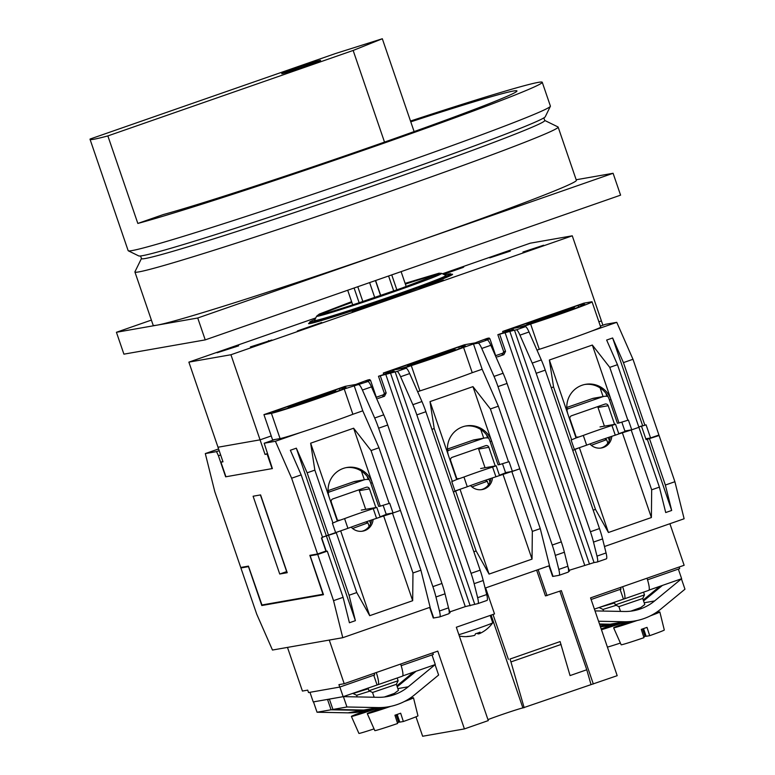 <?xml version="1.0" encoding="UTF-8"?>
<svg xmlns="http://www.w3.org/2000/svg" width="775" height="775" viewBox="0 0 775 775"><rect width="100%" height="100%" fill="white"/><g stroke="black" fill="none" stroke-linecap="round" stroke-linejoin="round"><path stroke-width="1.16" d="M222.88 461.503L220.933 462.181L225.932 476.761L272.364 468.565L225.651 476.819L218.434 455.739L220.652 454.973M315.774 317.915L188.877 362.128L217.998 447.233L260.061 439.842L271.24 435.947L260.061 439.842L265.05 454.431L267.268 453.656M188.877 362.128L230.931 354.747L572.27 235.813L601.41 320.908L598.891 321.78L601.41 320.908L602.892 325.229M265.05 454.431L267.375 453.976M220.933 462.181L222.997 461.813L217.998 447.233L260.061 439.842L230.931 354.747M267.104 454.073L272.103 468.662M624.621 623.391A24.422 0.717 -18.9 0 0 613.626 627.798L621.153 644.781A22.804 0.668 -18.9 0 0 621.56 644.771A22.804 0.668 -18.9 0 0 643.967 637.67L641.283 629.377A23.57 0.688 161.1 0 0 647.009 627.382L649.702 635.674A22.804 0.668 -18.9 0 0 664.301 630.007L659.845 611.979A24.422 0.717 -18.9 0 0 659.409 611.979A24.422 0.717 -18.9 0 0 655.262 613.093M613.626 627.798A24.422 0.717 -18.9 0 0 614.062 627.789A24.422 0.717 -18.9 0 0 637.06 620.523M378.268 709.222A24.422 0.717 -18.9 0 0 367.282 713.63L374.809 730.612A22.804 0.668 -18.9 0 0 375.207 730.602A22.804 0.668 -18.9 0 0 397.623 723.501L394.93 715.209A23.57 0.688 161.1 0 0 400.665 713.213L403.349 721.506A22.804 0.668 -18.9 0 0 417.957 715.838L413.492 697.81A24.422 0.717 -18.9 0 0 413.065 697.82A24.422 0.717 -18.9 0 0 408.909 698.934M367.282 713.63A24.422 0.717 -18.9 0 0 367.708 713.62A24.422 0.717 -18.9 0 0 390.707 706.364M608.733 626.181A24.422 0.717 -18.9 0 0 601.206 628.99M362.38 712.012A24.422 0.717 -18.9 0 0 351.395 716.42L358.912 733.402A22.804 0.668 -18.9 0 0 359.319 733.392A22.804 0.668 -18.9 0 0 374.044 728.887M351.395 716.42A24.422 0.717 -18.9 0 0 351.821 716.41A24.422 0.717 -18.9 0 0 374.587 709.232M620.513 611.407L618.886 606.641L642.717 598.484L644.48 594.9L643.55 592.168M618.896 606.641L615.302 604.887L644.48 594.9M374.17 697.238L372.533 692.482L396.374 684.325L398.127 680.731L397.197 677.999M372.543 692.482L368.958 690.728L398.127 680.731M599.317 607.406L614.623 602.931M603.56 611.068L602.998 609.431L616.154 605.304M357.207 696.909L356.655 695.272L353.061 693.518L368.28 688.772M356.655 695.272L369.811 691.145M458.877 634.686A19.278 0.562 -18.9 0 0 478.01 628.418A19.278 0.562 -18.9 0 0 492.735 622.819A19.278 0.562 -18.9 0 0 492.745 622.79L490.226 615.428M485.722 629.959A33.325 32.753 -100 0 1 484.327 630.947A33.325 32.753 -100 0 1 479.212 633.756A33.325 6.074 -109.2 0 0 480.103 632.148A31.882 31.339 -100 0 1 477.807 633.049A31.882 31.339 -100 0 1 475.453 633.766A33.325 6.074 70.8 0 1 474.552 635.384A33.325 32.753 -100 0 1 467.102 636.44A31.882 5.812 70.8 0 1 466.511 636.633A33.422 33.422 0 0 1 459.343 636.042M477.061 633.301A33.325 6.074 -109.2 0 0 478.301 633.921A33.325 32.753 80 0 0 479.134 633.543M487.959 719.617A20.567 0.601 -18.9 0 1 507.916 712.545A20.567 0.601 -18.9 0 1 522.883 707.924L617.191 675.684L590.56 597.883L684.131 565.275L669.9 523.716M485.615 587.925L494.518 613.926L456.33 627.237L488.289 720.595L464.419 728.917L422.637 736.25L415.981 716.817M432.779 652.86L433.332 654.468L401.169 665.677M464.419 728.917L437.778 651.116L344.207 683.715L338.927 684.645L339.76 687.076L308.537 692.559L307.714 690.128L302.424 691.058L287.486 647.406M431.995 654.933L435.288 664.562L402.69 675.916M374.732 674.889L339.76 687.076M679.132 567.019L679.685 568.637L647.522 579.845M678.348 569.102L681.642 578.722L649.043 590.085M621.085 589.058L591.112 599.501M607.416 647.125A22.804 0.668 -18.9 0 0 620.387 643.056M466.821 636.585A33.325 32.753 80 0 0 471.433 636.042M642.727 598.484L644.79 604.529L640.818 607.532L630.773 611.165M396.374 684.315L398.447 690.36L394.465 693.363L384.419 696.996M622.645 586.704A12.855 2.344 70.8 0 1 624.398 598.842A12.855 2.344 70.8 0 1 624.33 598.852L594.406 609.121M376.292 672.535A12.855 2.344 70.8 0 1 378.045 684.674A12.855 2.344 70.8 0 1 377.977 684.693L343.151 696.667L313.245 701.917L309.952 692.308M561.081 644.451L510.948 661.918L509.969 659.05L560.102 641.584L570.051 675.587L586.762 669.765L559.85 591.16M524.152 707.701L510.948 661.918M560.102 641.584L509.969 659.05M508.381 659.331L493.016 614.449M536.629 570.148L545.445 595.907L561.362 590.637L593.321 683.996M329.268 640.072L344.207 683.715M538.131 569.625L547.034 595.626M590.986 684.412L586.762 669.765M623.4 599.017L620.107 589.397M377.047 684.858L373.753 675.228M343.151 696.667L339.857 687.038M373.715 709.377A57.883 56.885 -100 0 1 372.775 709.551A57.883 56.885 -100 0 1 361.993 710.384L331.061 709.774L327.515 699.418L329.511 699.457M362.177 711.411L358.757 712.012A57.883 56.885 -100 0 1 347.975 712.845L317.043 712.235L331.061 709.774M372.358 709.629L362.574 712.593L362.148 711.324L372.775 709.551M317.043 712.235L313.497 701.888L327.515 699.418M396.897 685.836L413.521 672.148M620.058 623.546A57.883 56.885 -100 0 1 619.128 623.71A57.883 56.885 -100 0 1 608.346 624.543L599.627 624.379M608.52 625.58L605.11 626.181A57.883 56.885 -100 0 1 600.46 626.791M618.702 623.788L608.927 626.752L608.491 625.483L619.128 623.71M643.24 600.005L659.864 586.317M601.458 629.717A24.422 0.717 -18.9 0 0 620.93 623.4M378.026 697.316A47.595 46.781 80 0 0 386.89 696.628A47.595 46.781 80 0 0 408.251 686.786L435.075 664.688L438.611 675.044L414.644 694.788A57.883 56.885 -100 0 1 388.662 706.761A57.883 56.885 -100 0 1 377.88 707.594L346.948 706.984L343.403 696.628L378.026 697.316M378.064 708.621L374.645 709.222A57.883 56.885 -100 0 1 363.863 710.055L332.93 709.445L346.948 706.984M388.246 706.839L378.471 709.803L378.035 708.534L388.662 706.761M332.93 709.445L329.385 699.098L343.403 696.628M397.217 686.786L416.068 671.257M399.745 721.951L397.313 722.562M403.349 721.506L399.803 722.126L397.168 714.434M404.23 701.588A24.422 0.717 -18.9 0 0 413.492 697.81M595.016 610.903L624.369 611.485A47.595 46.781 80 0 0 633.233 610.797A47.595 46.781 80 0 0 654.604 600.945L681.419 578.857L684.964 589.203L660.998 608.947A57.883 56.885 -100 0 1 635.016 620.92A57.883 56.885 -100 0 1 624.233 621.753L598.562 621.25M624.417 622.79L620.998 623.391A57.883 56.885 -100 0 1 610.216 624.214L599.501 624.011M634.589 620.998L624.815 623.962L624.379 622.693L635.016 620.92M643.57 600.945L662.422 585.425M649.702 635.674L646.156 636.294L643.521 628.602M646.098 636.12L643.667 636.73M650.574 615.757A24.422 0.717 -18.9 0 0 659.845 611.979M479.212 633.756L478.834 632.671M478.301 633.921L477.981 632.991M642.456 628.971L645.033 636.488M396.112 714.802L398.679 722.329M620.717 589.184L620.862 587.324M646.999 578.218A12.855 2.344 70.8 0 1 648.743 590.356A12.855 2.344 70.8 0 1 648.685 590.376L624.466 598.813M374.373 675.015L374.509 673.155M400.646 664.049A12.855 2.344 70.8 0 1 402.399 676.188A12.855 2.344 70.8 0 1 402.332 676.207L378.113 684.645M352.586 528.482L367.922 522.834L369.132 526.37M369.239 479.677A10.288 10.104 80 0 0 363.766 479.977L330.353 491.621A10.288 10.104 80 0 0 328.213 492.668M386.328 514.658L383.121 505.29M375.875 507.547L369.491 488.87A2.567 2.528 80 0 0 366.265 487.272L332.843 498.916A2.567 2.528 80 0 0 331.293 502.181L337.648 520.742M365.325 479.58L355.134 481.362A10.288 10.104 80 0 0 353.584 481.769L328.077 490.653M365.693 509.33L359.3 490.662A2.567 2.528 80 0 0 358.854 489.858M370.605 523.687L369.578 520.674M558.136 127.081L576.368 180.323A223.665 6.52 161.1 0 1 405.412 245.636A223.665 6.52 161.1 0 1 157.073 325.142A223.665 6.52 161.1 0 1 153.15 325.229L134.918 271.986A223.665 6.52 -18.9 0 0 138.851 271.899A223.665 6.52 -18.9 0 0 367.999 199.049A223.665 6.52 -18.9 0 0 558.136 127.081A223.665 6.52 -18.9 0 0 557.981 126.935L544.718 120.445M140.575 255.963L141.476 258.598A213.125 6.219 -18.9 0 0 145.225 258.521A213.125 6.219 -18.9 0 0 363.582 189.1A213.125 6.219 -18.9 0 0 544.748 120.532L543.847 117.887M151.387 320.094L116.424 332.281L123.913 354.156L205.23 339.886L620.581 195.155L613.093 173.28L576.174 179.761M116.424 332.281L197.732 318.002L613.093 173.28M197.732 318.002L205.23 339.886M141.447 258.511L134.947 271.773A223.665 6.52 -18.9 0 0 134.918 271.986M576.261 437.294L578.034 436.974L575.961 437.701M575.864 438.03L583.304 435.434A25.711 0.746 161.1 0 1 611.95 425.456L615.524 424.206L600.015 426.928M574.343 449.442L586.627 445.16A25.711 0.746 161.1 0 1 615.273 435.182L618.857 433.932L615.524 424.206M583.304 435.434L586.627 445.16M611.95 425.456L615.273 435.182M337.551 520.461L339.324 520.151L337.251 520.877M337.154 521.197L344.594 518.611A25.711 0.746 161.1 0 1 373.24 508.632L376.815 507.383L361.305 510.105M335.633 532.619L347.917 528.337A25.711 0.746 161.1 0 1 376.563 518.349L380.147 517.109L376.815 507.383M344.594 518.611L347.917 528.337M373.24 508.632L376.563 518.349M282.061 73.683A20.567 0.601 161.1 0 1 281.703 73.693A20.567 0.601 161.1 0 1 299.189 67.076A20.567 0.601 161.1 0 1 320.259 60.373A20.567 0.601 161.1 0 1 320.618 60.363A20.567 0.601 161.1 0 1 303.132 66.989A20.567 0.601 161.1 0 1 282.061 73.683M90.036 139.316A223.152 6.51 -18.9 0 0 93.959 139.229A223.152 6.51 -18.9 0 0 107.861 135.916L353.148 50.453L382.317 38.75L335.381 53.572L90.103 139.035A223.152 6.51 -18.9 0 0 90.036 139.316L128.156 250.664A223.152 6.51 -18.9 0 0 128.311 250.809L138.754 255.924A214.927 6.268 -18.9 0 0 142.387 255.692A214.927 6.268 -18.9 0 0 359.629 186.717A214.927 6.268 -18.9 0 0 545.261 116.744L550.376 106.311A223.152 6.51 -18.9 0 0 550.405 106.097L542.248 82.266A223.152 6.51 -18.9 0 0 538.325 82.363A223.152 6.51 -18.9 0 0 410.488 121.036M128.311 250.809A223.152 6.51 -18.9 0 0 132.079 250.577A223.152 6.51 -18.9 0 0 357.643 178.957A223.152 6.51 -18.9 0 0 550.376 106.311M107.861 135.916L137.834 223.442A223.152 6.51 -18.9 0 0 375.555 146.088A223.152 6.51 -18.9 0 0 542.248 82.266M137.834 223.442L163.36 214.539A196.414 5.725 -18.9 0 0 372.775 146.213A196.414 5.725 -18.9 0 0 516.954 90.946A196.414 5.725 -18.9 0 0 410.769 121.84M353.148 50.453L384.516 142.096M382.317 38.75L414.112 131.585M591.296 445.305L606.631 439.657L607.852 443.193M607.949 396.5A10.288 10.104 80 0 0 602.485 396.81L569.063 408.454A10.288 10.104 80 0 0 566.922 409.5M625.038 431.481L621.831 422.113M614.594 424.371L608.201 405.703A2.567 2.528 80 0 0 604.975 404.095L571.562 415.739A2.567 2.528 80 0 0 570.003 419.004L576.358 437.565M604.035 396.403L593.844 398.195A10.288 10.104 80 0 0 592.294 398.592L566.787 407.476M604.403 426.163L598.009 407.485A2.567 2.528 80 0 0 597.564 406.681M609.315 440.51L608.288 437.497M288.61 407.321A25.197 0.736 161.1 0 1 288.164 407.33A25.197 0.736 161.1 0 1 309.583 399.222A25.197 0.736 161.1 0 1 335.391 391.017A25.197 0.736 161.1 0 1 335.837 391.007A25.197 0.736 161.1 0 1 314.418 399.115A25.197 0.736 161.1 0 1 288.61 407.321M407.96 365.732A25.197 0.736 161.1 0 1 407.514 365.742A25.197 0.736 161.1 0 1 428.933 357.633A25.197 0.736 161.1 0 1 454.751 349.428A25.197 0.736 161.1 0 1 455.196 349.418A25.197 0.736 161.1 0 1 433.777 357.527A25.197 0.736 161.1 0 1 407.96 365.732M527.32 324.144A25.197 0.736 161.1 0 1 526.874 324.153A25.197 0.736 161.1 0 1 548.293 316.055A25.197 0.736 161.1 0 1 574.101 307.849A25.197 0.736 161.1 0 1 574.546 307.84A25.197 0.736 161.1 0 1 553.127 315.938A25.197 0.736 161.1 0 1 527.32 324.144M568.133 309.923A18.765 0.552 161.1 0 1 568.462 309.913A18.765 0.552 161.1 0 1 552.517 315.958A18.765 0.552 161.1 0 1 533.287 322.071A18.765 0.552 161.1 0 1 532.958 322.071A18.765 0.552 161.1 0 1 548.913 316.035A18.765 0.552 161.1 0 1 568.133 309.923M448.783 351.511A18.765 0.552 161.1 0 1 449.113 351.501A18.765 0.552 161.1 0 1 433.157 357.546A18.765 0.552 161.1 0 1 413.927 363.659A18.765 0.552 161.1 0 1 413.598 363.659A18.765 0.552 161.1 0 1 429.553 357.624A18.765 0.552 161.1 0 1 448.783 351.511M329.423 393.099A18.765 0.552 161.1 0 1 329.753 393.09A18.765 0.552 161.1 0 1 313.798 399.125A18.765 0.552 161.1 0 1 294.577 405.238A18.765 0.552 161.1 0 1 294.248 405.248A18.765 0.552 161.1 0 1 310.194 399.212A18.765 0.552 161.1 0 1 329.423 393.099M318.331 395.918L339.343 388.595L345.418 387.529A35.989 1.046 161.1 0 1 346.047 387.51A35.989 1.046 161.1 0 1 315.454 399.096A35.989 1.046 161.1 0 1 278.583 410.818L272.509 411.883L293.522 404.56A35.989 1.046 161.1 0 1 318.331 395.918L318.438 396.219M439.783 616.89L448.744 613.761A10.288 1.87 -109.2 0 0 448.802 613.752A10.288 1.87 -109.2 0 0 448.522 607.852L445.024 593.824A25.711 4.689 -109.2 0 0 441.944 583.468L387.703 425.029A25.711 4.689 -109.2 0 0 383.741 414.838L371.477 386.88A10.288 1.87 -109.2 0 0 367.863 381.562L365.994 381.891L370.528 380.312L365.655 381.164L369.84 379.605L367.989 379.934A25.449 0.746 161.1 0 0 355.928 384.439L345.108 386.347L315.076 396.8A42.673 1.25 161.1 0 0 293.967 404.162L263.946 414.625L272.597 439.909L280.075 438.592A43.71 1.279 161.1 0 0 310.746 429.156A43.71 1.279 161.1 0 0 352.877 414.276L362.778 410.827L352.877 414.276L344.226 388.992A43.71 1.279 161.1 0 1 302.095 403.872A43.71 1.279 161.1 0 1 271.415 413.308L263.946 414.625M367.863 381.562L344.226 388.992M557.041 312.742L578.053 305.418L584.127 304.352A35.989 1.046 161.1 0 1 584.767 304.333A35.989 1.046 161.1 0 1 554.164 315.919A35.989 1.046 161.1 0 1 517.293 327.641L511.219 328.707L532.231 321.383A35.989 1.046 161.1 0 1 557.041 312.742L557.148 313.052M497.734 356.762L503.837 354.669L502.035 354.979L503.672 351.705L497.85 334.684A25.449 0.746 161.1 0 1 513.476 329.549L502.655 331.448L532.677 320.986A42.673 1.25 161.1 0 1 553.786 313.633L583.817 303.17L591.296 301.853A43.71 1.279 161.1 0 1 592.061 301.843A43.71 1.279 161.1 0 1 530.633 324.037L520.742 327.486L525.411 326.672A10.288 1.87 70.8 0 1 529.025 331.991L541.299 359.939A25.711 4.689 70.8 0 1 545.251 370.14L536.184 373.298L590.424 531.737A25.711 4.689 70.8 0 1 593.505 542.083L596.992 556.121A10.288 1.87 70.8 0 1 597.283 562.011A10.288 1.87 70.8 0 1 597.225 562.03L594.047 562.582L514.474 330.16L516.334 329.83A10.288 1.87 70.8 0 1 519.957 335.149L532.222 363.097A25.711 4.689 70.8 0 1 536.184 373.298M497.85 334.684L514.474 330.16M441.944 583.468L432.876 586.627L378.626 428.197A25.711 4.689 70.8 0 0 374.674 417.996L362.409 390.038A10.288 1.87 70.8 0 0 358.786 384.72M548.991 565.847L552.604 576.397A25.449 0.746 161.1 0 0 553.05 576.387L559.027 575.341A10.288 1.87 -109.2 0 0 559.085 575.321A10.288 1.87 -109.2 0 0 558.804 569.422L555.307 555.394A25.711 4.689 -109.2 0 0 552.226 545.038L497.986 386.609A25.711 4.689 -109.2 0 0 494.033 376.408L481.759 348.459A10.288 1.87 -109.2 0 0 478.146 343.141L473.477 343.955L463.576 347.403A43.71 1.279 161.1 0 1 411.283 365.626L401.382 369.074L406.052 368.261A10.288 1.87 70.8 0 1 409.675 373.569L421.939 401.528A25.711 4.689 70.8 0 1 425.892 411.728L480.142 570.158L471.064 573.326L416.824 414.887A25.711 4.689 70.8 0 0 412.872 404.686L400.597 376.737A10.288 1.87 70.8 0 0 396.984 371.419L378.491 376.272A25.449 0.746 161.1 0 1 394.126 371.138L383.296 373.037L413.317 362.574A42.673 1.25 161.1 0 1 434.436 355.221L464.457 344.759L475.288 342.86A25.449 0.746 161.1 0 1 487.349 338.346L489.199 338.016L489.461 338.801M597.331 561.991L606.292 558.872A10.288 1.87 70.8 0 0 606.35 558.852A10.288 1.87 70.8 0 0 606.069 552.953L602.572 538.925A25.711 4.689 70.8 0 0 599.492 528.569L545.251 370.14M496.756 358.796L489.887 338.723L485.353 340.302L487.213 339.973A10.288 1.87 -109.2 0 1 490.837 345.292L503.101 373.25A25.711 4.689 -109.2 0 1 507.053 383.441L561.303 541.88L552.226 545.038M489.887 338.723L485.014 339.576L489.199 338.016M437.681 354.33L458.703 347.006L464.777 345.941A35.989 1.046 161.1 0 1 465.407 345.921A35.989 1.046 161.1 0 1 434.814 357.507A35.989 1.046 161.1 0 1 397.933 369.229L391.859 370.295L412.872 362.971A35.989 1.046 161.1 0 1 437.681 354.33L437.788 354.63M432.876 586.627A25.711 4.689 70.8 0 1 435.957 596.982L439.444 611.01A10.288 1.87 70.8 0 1 439.725 616.91A10.288 1.87 70.8 0 1 439.677 616.919L433.7 617.975A25.449 0.746 161.1 0 1 433.254 617.985L429.641 607.435M449.82 611.892L465.291 606.612L477.865 603.618A10.288 1.87 70.8 0 0 477.923 603.599A10.288 1.87 70.8 0 0 477.642 597.699L474.145 583.672A25.711 4.689 70.8 0 0 471.064 573.326M449.18 613.064L450.11 612.744L448.706 608.637M569.17 570.303L594.047 562.582M568.54 571.475L569.46 571.156L568.065 567.058M530.633 324.037L539.293 349.322L536.988 350.126L539.293 349.322A43.71 1.279 161.1 0 0 600.712 327.127L592.061 301.843M463.576 347.403L472.237 372.688L482.137 369.239L472.237 372.688A43.71 1.279 161.1 0 1 419.934 390.91L417.638 391.714L419.934 390.91L411.283 365.626M431.927 429.34L434.203 428.546L430.009 401.605L472.973 386.628L490.401 408.958L498.354 406.187L482.137 369.239L473.477 343.955M503.789 352.819L495.68 355.647M503.149 332.901L502.655 331.448M218.434 455.739L216.525 451.612L205.307 453.578L214.801 491.708L240.734 567.465L248.446 566.118L261.95 604.984L322.981 594.26L309.855 555.336L317.566 553.98L291.623 478.223L301.175 474.891L290.363 450.256L296.331 448.183L307.142 472.818L314.853 470.125L310.649 443.193L353.623 428.217L371.051 450.546L378.994 447.776L362.778 410.827L354.117 385.543M383.79 374.48L383.296 373.037M378.384 398.35L384.478 396.257L386.173 392.964L380.341 375.943M384.439 394.407L376.321 397.236M384.478 396.257L382.685 396.567L384.323 393.293L378.491 376.272M480.142 570.158A25.711 4.689 70.8 0 1 483.222 580.514L486.71 594.541A10.288 1.87 70.8 0 1 486.991 600.441A10.288 1.87 70.8 0 1 486.942 600.451L477.972 603.58M584.641 565.023L505.067 332.591M589.513 564.171L509.94 331.739M503.837 354.669L505.533 351.375L499.701 334.364M559.133 575.302L568.104 572.173A10.288 1.87 -109.2 0 0 568.153 572.163A10.288 1.87 -109.2 0 0 567.872 566.263L564.384 552.236A25.711 4.689 -109.2 0 0 561.303 541.88M474.697 604.171L395.114 371.748M377.406 400.384L370.528 380.312M465.291 606.612L385.708 374.18M369.84 379.605L370.111 380.389M470.163 605.75L390.581 373.327M578.625 307.084L578.053 305.418M459.265 348.673L458.703 347.006M339.915 390.261L339.343 388.595M456.911 478.873L458.684 478.562L456.611 479.289M456.504 479.609L463.944 477.022A25.711 0.746 161.1 0 1 492.59 467.044L496.174 465.794L480.655 468.517M454.993 491.03L467.277 486.748A25.711 0.746 161.1 0 1 495.923 476.77L519.792 468.817L540.272 528.627L549.485 565.673L485.111 588.099M463.944 477.022L467.277 486.748M492.59 467.044L495.923 476.77M496.174 465.794L499.497 475.521M351.608 301.678L319.281 314.088L316.636 316.171L314.543 320.433A69.45 2.025 -18.9 0 0 315.754 320.472A69.45 2.025 -18.9 0 0 387.858 297.522A69.45 2.025 -18.9 0 0 445.896 275.454L441.634 273.372L438.97 273.217L405.122 283.359M315.037 319.426A74.555 2.17 -18.9 0 0 309.7 322.148A74.555 2.17 -18.9 0 0 311.017 322.119A74.555 2.17 -18.9 0 0 387.393 297.842A74.555 2.17 -18.9 0 0 450.779 273.846A74.555 2.17 -18.9 0 0 449.461 273.875A74.555 2.17 -18.9 0 0 444.889 274.97M471.936 486.894L487.281 481.256L485.344 480.306M488.599 438.088A10.288 10.104 80 0 0 483.125 438.388L449.703 450.033A10.288 10.104 80 0 0 447.562 451.089M505.688 473.07L502.481 463.702M495.235 465.959L488.841 447.282A2.567 2.528 80 0 0 485.625 445.683L452.203 457.327A2.567 2.528 80 0 0 450.653 460.592L456.998 479.153M484.675 437.991L474.484 439.774A10.288 10.104 80 0 0 472.934 440.181L447.437 449.064M485.043 467.751L478.65 449.074A2.567 2.528 80 0 0 478.204 448.27M489.965 482.098L488.928 479.086M472.973 386.628L491.67 441.217A23.134 22.737 80 0 0 462.694 426.822A23.134 22.737 80 0 0 448.696 456.194L456.688 479.531L451.777 481.633L455.099 491.36L453.365 491.96L459.837 489.335M353.623 428.217L372.31 482.806A23.134 22.737 80 0 0 343.335 468.41A23.134 22.737 80 0 0 329.346 497.783L337.338 521.12L332.417 523.222L335.749 532.948L322.497 537.172L340.487 530.923M551.277 387.752L553.563 386.957L549.368 360.017L592.333 345.049L611.02 399.638A23.134 22.737 80 0 0 582.044 385.243A23.134 22.737 80 0 0 568.056 414.606L576.048 437.943L571.127 440.045L574.459 449.771L572.725 450.382L579.196 447.747M624.882 431.016L631.751 429.815L638.91 427.316L659.389 487.126L651.678 489.81L651.387 517.535L608.423 532.502L595.481 509.388L593.204 510.183M505.523 472.605L512.391 471.394L519.792 468.817L498.354 406.187M386.173 514.193L393.041 512.982L400.433 510.405L420.912 570.216L430.135 607.261L342.763 637.699L333.55 600.654L343.093 597.331L349.418 622.751L355.386 620.668L349.06 595.248L356.771 592.565L369.714 615.679L412.678 600.712L412.968 572.987L420.912 570.216M317.566 553.98L325.917 551.064L321.422 537.937L322.613 537.521L301.175 474.891M592.333 345.049L609.76 367.369L617.472 364.686L606.651 340.051L612.628 337.978L623.439 362.613L644.877 425.233L646.069 424.816L650.564 437.952L658.924 435.037L632.981 359.28L616.764 322.332L605.546 324.299L600.373 326.11M644.877 425.233L638.794 426.967L641.438 426.047L646.098 439.657L659.089 435.521L674.899 481.721L665.357 485.043L671.683 510.463L665.715 512.546L659.389 487.126M314.853 470.125L332.959 523.028M307.142 472.818L349.06 595.248M393.041 512.982L389.709 503.256L380.302 506.153L372.31 482.806L370.721 483.087L378.713 506.424L380.302 506.153M378.994 447.776L400.433 510.405L392.489 513.176L412.968 572.987M371.051 450.546L389.166 503.45M434.203 428.546L452.319 481.44M512.391 471.394L509.059 461.677L499.662 464.564L491.67 441.217L490.081 441.498L498.073 464.845L499.662 464.564M490.401 408.958L508.516 461.861M553.563 386.957L571.669 439.861M631.751 429.815L628.418 420.089L619.012 422.976L611.02 399.638L609.431 399.91L617.423 423.257L619.012 422.976M617.472 364.686L638.91 427.316L631.199 429.999L651.678 489.81M609.76 367.369L627.876 420.273M549.368 360.017L568.056 414.606M430.009 401.605L448.696 456.194M310.649 443.193L329.346 497.783M486.584 434.93L487.601 437.914M480.771 429.524L483.726 438.156M490.081 441.498A23.134 22.737 80 0 0 465.387 426.076M367.224 476.518L368.251 479.502M361.412 471.113L364.366 479.744M370.721 483.087A23.134 22.737 80 0 0 346.037 467.654M605.934 393.351L606.961 396.325M600.121 387.936L603.076 396.567M609.431 399.91A23.134 22.737 80 0 0 584.747 384.487M291.623 478.223L275.406 441.275L264.198 443.242L272.383 468.604M275.406 441.275L300.584 432.498M645.798 438.786L650.564 437.952M623.439 362.613L632.981 359.28M279.736 574.023L287.215 572.706L260.584 494.905L253.105 496.223L279.736 574.023L286.663 571.611L260.41 494.934M591.596 331.099L616.764 322.332M264.198 443.242L274.931 439.502M216.525 451.612L219.18 450.682M205.307 453.578L218.589 448.957M612.628 337.978L642.63 425.63M296.331 448.183L355.386 620.668M385.33 300.303L410.634 291.574L385.33 300.303M309.893 322.7A76.095 2.218 -18.9 0 0 308.576 323.621A76.095 2.218 -18.9 0 0 309.913 323.592A76.095 2.218 -18.9 0 0 387.878 298.811A76.095 2.218 -18.9 0 0 452.571 274.321A76.095 2.218 -18.9 0 0 451.234 274.35A76.095 2.218 -18.9 0 0 450.963 274.398M217.107 352.761L238.642 345.844L217.107 352.761M489.79 257.852L510.299 251.11L489.79 257.852M572.27 235.813L530.216 243.195L442.457 273.778M522.97 252.02L543.614 245.229L522.97 252.02M250.373 346.919L271.918 339.993L250.373 346.919M268.547 340.583L268.731 341.107M235.28 346.435L235.455 346.948M396.868 289.86L391.743 274.892M354.088 288.009L359.135 302.744M380.719 295.469L375.604 280.521M393.719 290.964L388.585 275.997M362.845 301.514L357.779 286.731M604.461 546.52L684.122 518.766L674.899 481.721M243.883 566.913L240.899 567.959L256.719 614.149L272.471 650.041L342.763 637.699M618.77 433.671L627.915 430.483M611.475 436.432L614.527 435.424M618.847 433.913L631.199 429.999M587.198 444.947L589.601 444.056M625.861 430.842L624.931 431.171M380.06 516.847L386.241 514.387M372.765 519.608L375.807 518.601M380.137 517.09L392.489 513.176M467.838 486.535L470.241 485.644M499.41 475.259L505.591 472.798M492.125 478.02L495.167 477.012M649.537 438.853L665.357 485.043M655.941 436.073L659.089 435.521M647.299 439.241L671.683 510.463M600.615 448.095A12.855 12.632 80 0 0 610.196 436.858M645.953 439.231L647.135 439.028L646.021 439.415M348.488 528.124L350.891 527.232M473.845 551.771L476.121 550.977L489.064 574.091L532.038 559.124L532.328 531.398L540.272 528.627M325.326 551.277L327.282 551.141L343.093 597.331M327.282 551.141L317.731 554.464L333.55 600.654M336.292 532.754L356.771 592.565M455.652 491.166L476.121 550.977M511.849 471.588L532.328 531.398M575.002 449.587L595.481 509.388M313.139 554.755L310.165 555.791L323.475 594.696L261.795 605.527L264.779 604.49M310.165 555.791L317.731 554.464M240.899 567.959L248.475 566.622L261.795 605.527M622.344 432.702L651.387 517.535M611.795 436.373A12.855 12.632 -100 0 1 589.92 443.998M579.38 447.688L608.423 532.502M502.985 474.29L532.038 559.124M470.561 485.586A12.855 12.632 80 0 0 492.445 477.962M460.021 489.277L489.064 574.091M383.635 515.879L412.678 600.712M351.211 527.174A12.855 12.632 80 0 0 373.085 519.55M340.671 530.856L369.714 615.679M326.227 551.112L321.683 537.85M481.265 489.684A12.855 12.632 80 0 0 490.837 478.446M361.906 531.272A12.855 12.632 80 0 0 371.487 520.035M522.883 707.924L491.108 615.118M347.975 712.845L361.993 710.384M600.179 625.977L608.346 624.543M397.846 688.607L408.251 686.786M363.863 710.055L377.88 707.594M644.19 602.776L654.604 600.945M610.216 624.214L624.233 621.753M363.766 479.977L353.584 481.769M330.353 491.621L328.145 492.009M369.491 488.87L359.3 490.662M602.485 396.81L592.294 398.592M569.063 408.454L566.854 408.832M608.201 405.703L598.009 407.485M525.411 326.672L516.334 329.83M387.703 425.029L378.626 428.197M425.892 411.728L416.824 414.887M599.492 528.569L590.424 531.737M507.053 383.441L497.986 386.609M406.052 368.261L396.984 371.419M487.213 339.973L478.146 343.141M498.112 356.665L497.366 356.791M378.752 398.253L378.006 398.379M271.415 413.308L280.075 438.592M433.7 617.975L430.038 607.29M553.05 576.387L549.398 565.702M409.675 373.569L400.597 376.737M421.939 401.528L412.872 404.686M483.222 580.514L474.145 583.672M486.71 594.541L477.642 597.699M371.477 386.88L362.409 390.038M383.741 414.838L374.674 417.996M445.024 593.824L435.957 596.982M448.522 607.852L439.444 611.01M529.025 331.991L519.957 335.149M541.299 359.939L532.222 363.097M602.572 538.925L593.505 542.083M606.069 552.953L596.992 556.121M490.837 345.292L481.759 348.459M503.101 373.25L494.033 376.408M567.872 566.263L558.804 569.422M564.384 552.236L555.307 555.394M386.173 392.964L384.323 393.293M505.533 351.375L503.672 351.705M316.636 316.171A66.088 1.928 -18.9 0 0 317.789 316.2A66.088 1.928 -18.9 0 0 386.405 294.364A66.088 1.928 -18.9 0 0 441.634 273.372M437.565 274.553A62.455 1.821 -18.9 0 0 437.139 274.621A62.455 1.821 -18.9 0 0 405.383 284.125M351.869 302.444A62.455 1.821 -18.9 0 0 320.569 314.611M483.125 438.388L472.934 440.181M449.703 450.033L447.504 450.42M488.841 447.282L478.65 449.074M321.712 322.468L297.368 330.954L321.712 322.468M463.101 267.452L443.532 274.302L463.779 266.988L442.825 273.953M376.621 303.335L352.267 311.821L376.621 303.335M443.455 280.046L419.11 288.532L443.455 280.046M374.732 297.513L369.627 282.594L374.722 297.513M380.554 295.527L375.439 280.579M615.292 604.878L614.362 602.165M368.948 690.719L368.018 688.006M603.008 609.431L599.414 607.678M484.327 630.947A33.422 33.422 0 0 0 492.735 622.819M648.743 590.356L624.398 598.842M402.399 676.188L378.045 684.674M365.994 521.895L367.922 522.834M604.703 438.718L606.631 439.657M288.407 408.037L288.164 407.33M407.757 366.449L407.514 365.742M527.116 324.87L526.874 324.153M574.788 308.547L574.546 307.84M455.438 350.135L455.196 349.418M336.079 391.714L335.837 391.007M486.991 600.441L477.923 603.599M448.802 613.752L439.725 616.91M606.35 558.852L597.283 562.011M568.153 572.163L559.085 575.321M451.253 275.241L450.779 273.846M438.233 274.65L438.824 273.904L402.293 287.942L358.234 303.044C342.753 308.188 324.328 313.943 319.62 314.805L320.104 315.096M310.174 323.543L309.7 322.148M488.492 484.782L487.281 481.256M419.73 288.368L442.777 280.511M352.887 311.657L375.943 303.8M297.988 330.789L321.034 322.933M352.693 304.866L347.694 290.238M406.207 286.537L401.101 271.628"/></g></svg>
